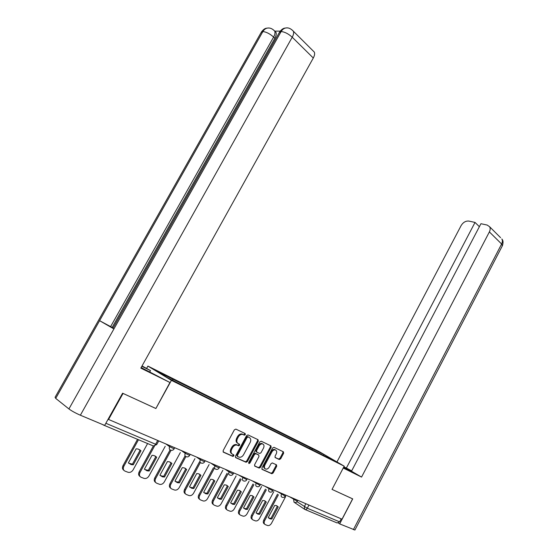 <?xml version="1.0" encoding="UTF-8"?>
<svg xmlns="http://www.w3.org/2000/svg" width="558" height="558" viewBox="0 0 558 558"><rect width="100%" height="100%" fill="white"/><g stroke="black" fill="none" stroke-linecap="round" stroke-linejoin="round"><path stroke-width="0.84" d="M245.346 434.64L245.164 433.552L235.874 429.116L234.367 429.841L223.137 450.634L223.409 452.189L232.86 456.395L233.914 455.865L233.725 454.791L232.519 454.254C230.921 453.263 230.642 451.617 231.668 449.309L232.602 447.586C233.774 445.675 235.218 444.831 236.927 445.047L238.691 445.793L239.633 445.242L239.452 444.161L238.252 443.603C236.676 442.599 236.397 440.939 237.422 438.637L238.35 436.921C239.508 435.038 240.923 434.201 242.604 434.41L244.418 435.184L245.346 434.64M237.729 443.268L237.52 443.136C235.943 442.124 235.664 440.471 236.69 438.17L237.617 436.454C238.768 434.577 240.184 433.74 241.872 433.95L243.686 434.724L244.606 434.18L244.655 433.308M223.067 451.875L232.226 455.942L233.181 455.384L233.265 454.589M231.891 453.835L231.793 453.766C230.196 452.782 229.917 451.136 230.942 448.827L231.87 447.104C233.049 445.2 234.486 444.356 236.194 444.573L237.966 445.319L238.901 444.768L238.97 443.931M279.307 459.513L280.681 458.795L283.617 453.284L283.408 451.813L273.971 447.307L272.569 448.025L261.925 467.953L262.155 469.424L271.858 473.735L273.134 472.961L276.691 466.279L276.475 464.821L272.304 462.924L271.028 463.698L269.256 467.025C268.307 468.587 267.156 469.285 265.81 469.104C264.318 468.476 264.018 467.123 264.89 465.058L271.892 451.959C272.82 450.425 273.943 449.741 275.254 449.901C276.775 450.536 277.089 451.896 276.21 453.989L275.052 456.158L275.268 457.63L279.307 459.513L278.561 459.046L279.935 458.327L282.871 452.824L282.913 451.575M354.923 530.002L339.669 523.906L352.705 498.88L332.038 489.394L352.614 498.859L342.026 519.177L108.092 419.26M332.031 489.408L344.209 466.174L319.05 451.548L147.905 366.083L146.698 368.259M122.934 393.369L155.877 408.519L171.411 380.354L344.209 466.174M123.039 393.439L108.496 419.567M258.298 441.232L258.061 439.711L248.038 434.919L246.566 435.645L235.518 456.158L235.783 457.693L246.099 462.275L247.438 461.48L258.298 441.232L257.559 440.771L257.594 439.488M261.2 441.211L270.923 445.856L271.146 447.349L260.481 467.304L259.17 468.092L254.853 466.181L254.615 464.688L258.982 456.528L258.745 455.028L255.815 453.696L254.504 454.477L249.928 463.014L249.001 463.565L248.742 462.484L259.763 441.929L261.2 441.211M341.217 518.835L339.634 521.863L337.095 522.937L305.163 509.559M102.379 424.45L103.544 424.938M233.265 455.44L233.642 454.749M238.51 445.702L239.368 444.119M244.23 435.094L245.081 433.51M312.166 449.832L312.013 448.548L323.912 454.484L336.23 461.647L326.067 456.744L186.051 387.133L167.302 377.626L155.773 370.638L172.722 379.091L172.736 380.333M312.013 448.548L172.722 379.091M171.411 380.354L147.905 366.083M155.877 408.519L169.946 382.502L140.825 368.127L313.296 58.018L292.225 37.212L80.373 415.222L104.667 425.405L122.593 393.216L155.668 408.4M309.76 448.639L310.325 447.565M323.459 455.447L323.912 454.484M235.441 457.386L245.374 461.787L246.706 460.999L257.559 440.771M248.129 436.963L247.096 437.472L237.422 455.454L237.596 456.521L239.277 457.225C240.979 457.455 242.416 456.611 243.581 454.7L250.158 442.466C251.17 440.199 250.912 438.56 249.37 437.549L247.278 436.468L246.357 437.012L247.096 437.472M237.464 456.437L236.69 454.972L246.357 437.012M247.389 436.502L248.631 437.095M254.532 465.881L258.438 467.604L259.742 466.823L270.4 446.888L270.442 445.626M258.166 454.658L255.076 453.222L253.771 454.003L249.196 462.533L249.928 463.014M248.61 463.056L249.196 462.533M263.509 448.081C264.408 445.947 264.067 444.559 262.497 443.91C261.144 443.75 260 444.44 259.058 445.981L256.547 450.662L256.785 452.168L259.721 453.508L261.011 452.733L263.509 448.081M262.665 443.959L261.758 443.457C260.405 443.289 259.261 443.98 258.319 445.521L259.058 445.981M256.638 452.078L256.052 451.701L255.815 450.194L258.319 445.521M274.989 457.386L278.561 459.046M275.387 449.936L274.515 449.448C273.197 449.281 272.074 449.964 271.146 451.492L271.892 451.959M264.931 468.587C263.557 467.883 263.306 466.544 264.157 464.584L271.146 451.492M261.841 469.132L271.125 473.254L272.402 472.48L275.952 465.804L276.022 464.612M136.138 448.82L128.382 462.889L131.081 464.591L133.271 464.8L140.972 450.801L138.147 449.023L136.138 448.82M138.489 439.718L123.855 466.251C122.823 468.546 123.199 470.171 124.992 471.119L128.249 472.347C130.209 472.689 131.834 471.852 133.139 469.829L147.598 443.54M139.695 449.685L140.142 450.16L132.441 464.137L133.271 464.8M128.682 463.21L132.441 464.137M123.876 470.303C122.342 469.264 122.062 467.688 123.039 465.574L123.855 466.251M137.526 439.32L123.039 465.574M140.142 450.16L140.972 450.801M152.013 455.314L144.417 469.166L147.005 470.812L149.146 471.015L156.7 457.225L153.987 455.502L152.013 455.314M154.524 446.051L140.009 472.486C138.998 474.739 139.354 476.33 141.083 477.257L144.229 478.443C146.126 478.778 147.717 477.941 148.986 475.953L165.224 446.309M155.403 456.095L155.856 456.584L148.309 470.352L149.146 471.015M144.731 469.508L148.309 470.352M140.016 476.469C138.489 475.472 138.21 473.916 139.179 471.81L140.009 472.486M153.387 445.94L139.179 471.81M155.856 456.584L156.7 457.225M167.393 461.599L159.937 475.235L162.427 476.839L164.519 477.027L171.927 463.447L169.325 461.773L167.393 461.599M171.076 450.285L155.64 478.52C154.643 480.738 154.984 482.3 156.659 483.2L159.7 484.351C161.541 484.665 163.089 483.842 164.338 481.875L180.318 452.58M170.608 462.31L171.069 462.805L163.675 476.365L164.519 477.027M160.272 475.597L163.675 476.365M155.626 482.44C154.12 481.477 153.841 479.95 154.803 477.85L155.64 478.52M170.085 449.908L154.803 477.85M171.069 462.805L171.927 463.447M141.139 367.562L169.946 382.502M141.844 366.299L150.493 370.589L142.039 365.95M149.704 372.012L150.493 370.589M80.373 415.222C75.553 413.108 71.731 411.016 68.92 408.944L113.916 328.927L112.946 328.278L279.126 32.838L281.134 31.548C282.425 29.351 284.127 28.144 286.24 27.914L287.237 27.935M274.801 31.276L275.987 32.364C276.573 33.815 276.196 35.782 274.85 38.265L112.151 327.434L99.589 320.69L55.716 398.391L68.92 408.944M55.716 398.391L55.075 397.282L260.991 32.734L262.867 31.555C264.143 29.4 265.824 28.221 267.91 28.012L268.949 28.04M274.85 38.265L273.608 37.065C269.87 33.752 266.292 31.911 262.867 31.555L99.589 320.69L113.916 328.927L281.134 31.548C284.726 31.897 288.423 33.787 292.225 37.212C293.578 34.715 293.954 32.72 293.362 31.227L292.308 30.132M280.172 31.129L274.738 31.129L273.755 30.153M313.157 50.952L314.321 52.103C314.942 53.61 314.6 55.577 313.296 58.018M112.151 327.434L113.107 327.985M110.61 326.639L273.608 37.065C274.892 34.826 275.275 32.859 274.752 31.157L275.987 32.364M343.393 467.723L351.491 471.58L343.826 466.9M343.233 468.036L361.563 477.083L351.498 471.224L480.933 223.709L487.225 225.076L489.645 226.771L500.575 237.666M351.693 470.861L343.888 466.788M361.563 477.083L489.373 231.912C490.336 229.959 490.426 228.243 489.645 226.771M339.669 523.906L338.385 523.055M479.378 226.688L475.025 222.426L468.908 221.094C465.77 220.787 463.182 222.279 461.131 225.578L336.948 461.954M475.025 222.426L346.295 468.19M182.278 467.681L174.968 481.115L177.367 482.67L179.404 482.851L186.672 469.48L184.175 467.848L182.278 467.681M181.671 450.78L185.256 453.347C184.572 454.875 184.789 455.956 185.898 456.604L170.783 484.365C169.799 486.548 170.12 488.083 171.738 488.954L174.682 490.064C176.468 490.37 177.974 489.554 179.202 487.615L194.93 458.662M185.347 468.336L185.814 468.839L178.553 482.189L179.404 482.851M175.31 481.491L178.553 482.189M170.748 488.222C169.255 487.294 168.983 485.788 169.932 483.695L170.783 484.365M185.026 455.977L169.932 483.695M185.814 468.839L186.672 469.48M196.709 473.575L189.532 486.813L191.84 488.327L193.835 488.494L200.964 475.318L198.564 473.735L196.709 473.575M200.357 462.533L185.451 490.022C184.489 492.177 184.789 493.677 186.358 494.528L189.204 495.602C190.941 495.902 192.405 495.092 193.612 493.174L209.09 464.563M199.638 474.174L200.099 474.677L192.977 487.838L193.835 488.494M189.88 487.197L192.977 487.838M185.402 493.816C183.917 492.93 183.652 491.445 184.593 489.359L185.451 490.022M199.478 461.912L184.593 489.359M200.099 474.677L200.964 475.318M210.694 479.294L203.656 492.337L205.874 493.809L207.827 493.97L214.823 480.982L212.514 479.448L210.694 479.294M214.37 468.295L199.666 495.511C198.718 497.631 199.004 499.11 200.524 499.933L203.279 500.979C204.967 501.265 206.404 500.456 207.583 498.566L222.823 470.296M213.491 479.838L213.951 480.347L206.955 493.307L207.827 493.97M204.012 492.728L206.955 493.307M199.604 499.243C198.139 498.392 197.867 496.927 198.801 494.848L199.666 495.511M213.484 467.674L198.801 494.848M213.951 480.347L214.823 480.982M224.26 484.839L217.348 497.694L219.489 499.124L221.393 499.277L228.271 486.478L226.039 484.979L224.26 484.839M227.95 473.888L213.456 500.833C212.521 502.925 212.793 504.369 214.265 505.178L216.936 506.19C218.576 506.462 219.978 505.667 221.135 503.797L236.139 475.862M226.932 485.334L227.392 485.844L220.522 498.622L221.393 499.277M217.704 498.092L220.522 498.622M213.379 504.502C211.921 503.686 211.663 502.242 212.591 500.17L213.456 500.833M227.064 473.268L212.591 500.17M227.392 485.844L228.271 486.478M237.429 490.217L230.635 502.891L232.707 504.286L234.562 504.425L241.321 491.807L239.173 490.356L237.429 490.217M241.133 479.329L226.834 506.001C225.92 508.059 226.171 509.482 227.601 510.263L230.189 511.24C231.779 511.512 233.146 510.723 234.29 508.875L249.063 481.268M239.982 490.67L240.428 491.173L233.683 503.776L234.562 504.425M230.998 503.295L233.683 503.776M226.743 509.614L226.729 509.6C225.299 508.819 225.048 507.396 225.962 505.339L226.834 506.001M240.24 478.708L225.962 505.339M240.428 491.173L241.321 491.807M250.207 495.441L243.539 507.933L245.534 509.294L247.354 509.426L253.988 496.983L251.916 495.567L250.207 495.441M253.925 484.616L239.821 511.009C238.922 513.039 239.159 514.434 240.547 515.201L243.051 516.15C244.606 516.408 245.939 515.627 247.061 513.806L261.611 486.52M252.655 495.853L253.095 496.355L246.469 508.777L247.354 509.426M243.895 508.338L246.469 508.777M239.738 514.595L239.668 514.539C238.287 513.779 238.043 512.384 238.943 510.354L239.821 511.009M253.025 483.995L238.943 510.354M253.095 496.355L253.988 496.983M262.623 500.512L256.066 512.837L257.991 514.162L259.77 514.288L266.292 502.012L264.297 500.638L262.623 500.512M266.34 489.757L252.432 515.878C251.546 517.88 251.777 519.254 253.116 520L255.55 520.921C257.057 521.165 258.368 520.391 259.47 518.591L273.797 491.626M264.966 500.889L265.399 501.384L258.884 513.639L259.77 514.288M256.422 513.241L258.884 513.639M252.349 519.428L252.237 519.338C250.891 518.598 250.668 517.224 251.553 515.229L252.432 515.878M265.441 489.143L251.553 515.229M265.399 501.384L266.292 502.012M274.682 505.443L268.238 517.601L270.1 518.891L271.837 519.01L278.254 506.901L276.322 505.555L274.682 505.443M278.4 494.758L264.687 520.607C263.815 522.581 264.025 523.927 265.336 524.66L267.694 525.552C269.165 525.789 270.442 525.022 271.523 523.251L285.64 496.592M276.928 505.785L277.354 506.273L270.951 518.361L271.837 519.01M268.586 518.005L270.951 518.361M264.604 524.122L264.45 524.004C263.146 523.278 262.93 521.925 263.801 519.958L264.687 520.607M277.5 494.144L263.801 519.958M277.354 506.273L278.254 506.901M297.016 501.698L307.291 508.226L339.634 521.863M305.84 503.741L304.333 506.608L304.703 509.363C305.658 509.838 306.523 509.454 307.291 508.226L308.951 505.067M304.354 509.126L294.387 502.395M105.86 423.271L155.619 444.259C154.699 445.716 153.785 446.212 152.871 445.751L103.216 424.945M289.902 496.948L297.302 501.251M294.052 498.713L293.654 499.466L294.052 502.27M277.772 491.772L285.236 496.118M281.916 493.537L281.511 494.297C280.904 495.664 281.044 496.62 281.93 497.15M265.273 486.443L272.799 490.824M269.409 488.208L269.005 488.975C268.384 490.363 268.538 491.333 269.451 491.884M252.397 480.947L259.993 485.376M256.527 482.712L256.108 483.493C255.48 484.902 255.641 485.885 256.582 486.45M239.124 475.283L246.789 479.754M243.246 477.041L242.821 477.836C242.179 479.266 242.346 480.271 243.323 480.85M225.439 469.445L229.108 472.005L233.167 473.958M229.54 471.196L229.108 472.005C228.459 473.456 228.641 474.481 229.645 475.074M211.315 463.426L214.956 465.986L219.113 467.974M215.402 465.17L214.956 465.986C214.3 467.458 214.488 468.504 215.528 469.118M196.73 457.204L200.35 459.771L204.605 461.801M200.796 458.941L200.35 459.771C199.68 461.271 199.883 462.331 200.957 462.966M185.716 452.503L185.256 453.347L189.622 455.419M166.11 444.14L169.653 446.714L174.131 448.827M170.127 445.856L169.653 446.714C168.962 448.262 169.193 449.371 170.336 450.041M157.663 440.541L155.619 444.259L156.742 444.51M242.381 434.124L243.114 434.577M237.617 436.454L238.35 436.921M236.69 438.17L237.422 438.637M237.861 445.284L238.594 445.758M236.662 444.733L237.394 445.207M231.87 447.104L232.602 447.586M230.942 448.827L231.668 449.309M232.135 455.914L232.86 456.395M243.574 434.689L244.306 435.149M246.706 460.999L247.438 461.48M245.248 461.745L245.973 462.233M236.69 454.972L237.422 455.454M270.4 446.888L271.146 447.349M259.742 466.823L260.481 467.304M258.326 467.569L259.058 468.05M258.012 454.561L258.745 455.028M255.208 453.27L255.948 453.738M253.771 454.003L254.504 454.477M255.815 450.194L256.547 450.662M264.157 464.584L264.89 465.058M275.952 465.804L276.691 466.279M272.402 472.48L273.134 472.961M271.014 473.219L271.746 473.7M282.871 452.824L283.617 453.284M279.935 458.327L280.681 458.795M353.381 529.647L501.614 243.999L489.373 231.912M502.346 245.806L501.614 243.999C502.556 242.081 502.632 240.393 501.844 238.929C502.109 239.78 503.902 240.184 502.479 245.555L354.881 530.086M174.689 447.802L174.096 448.897C173.245 450.208 172.087 450.62 170.608 450.125M190.173 454.407L189.587 455.481C188.75 456.786 187.607 457.183 186.156 456.695M205.149 460.796L204.577 461.864C203.747 463.14 202.624 463.538 201.194 463.042M219.65 466.983L219.085 468.029C218.269 469.299 217.16 469.683 215.751 469.194M233.697 472.975L233.139 474.014C232.337 475.263 231.242 475.639 229.854 475.151M247.313 478.778L246.762 479.803C245.973 481.038 244.892 481.408 243.525 480.919M260.509 484.407L259.972 485.418C259.191 486.639 258.124 487.001 256.778 486.513M273.308 489.868L272.778 490.873C272.011 492.072 270.958 492.428 269.626 491.94M285.738 495.169L285.215 496.16C284.454 497.345 283.415 497.694 282.104 497.213M297.798 500.31L297.281 501.293C296.535 502.465 295.51 502.807 294.212 502.326M158.688 440.973L156.707 444.587L153.443 445.947M241.872 433.95L242.604 434.41M237.966 445.319L238.691 445.793M236.194 444.573L236.927 445.047M232.226 455.942L232.951 456.423M243.686 434.724L244.418 435.184M245.374 461.787L246.099 462.275M247.278 436.468L248.017 436.921M258.438 467.604L259.17 468.092M255.076 453.222L255.815 453.696M261.758 443.457L262.497 443.91M274.515 449.448L275.254 449.901M271.125 473.254L271.858 473.735M278.686 459.095L279.432 459.555M130.258 463.921L131.081 464.591M146.175 470.15L147.005 470.812M161.583 476.169L162.427 476.839M274.752 31.157C272.583 28.849 270.323 27.795 267.966 28.012M267.91 28.012C266.347 28.402 265.008 27.544 261.423 31.939M286.289 27.914C288.632 27.607 290.99 28.716 293.362 31.227L314.321 52.103M286.24 27.914C284.566 28.291 283.046 27.628 279.579 31.98M176.516 482.007L177.367 482.67M190.982 487.664L191.84 488.327M205.009 493.146L205.874 493.809M218.617 498.468L219.489 499.124M231.828 503.63L232.707 504.286M244.648 508.645L245.534 509.294M257.105 513.513L257.991 514.162M269.214 518.249L270.1 518.891"/></g></svg>
